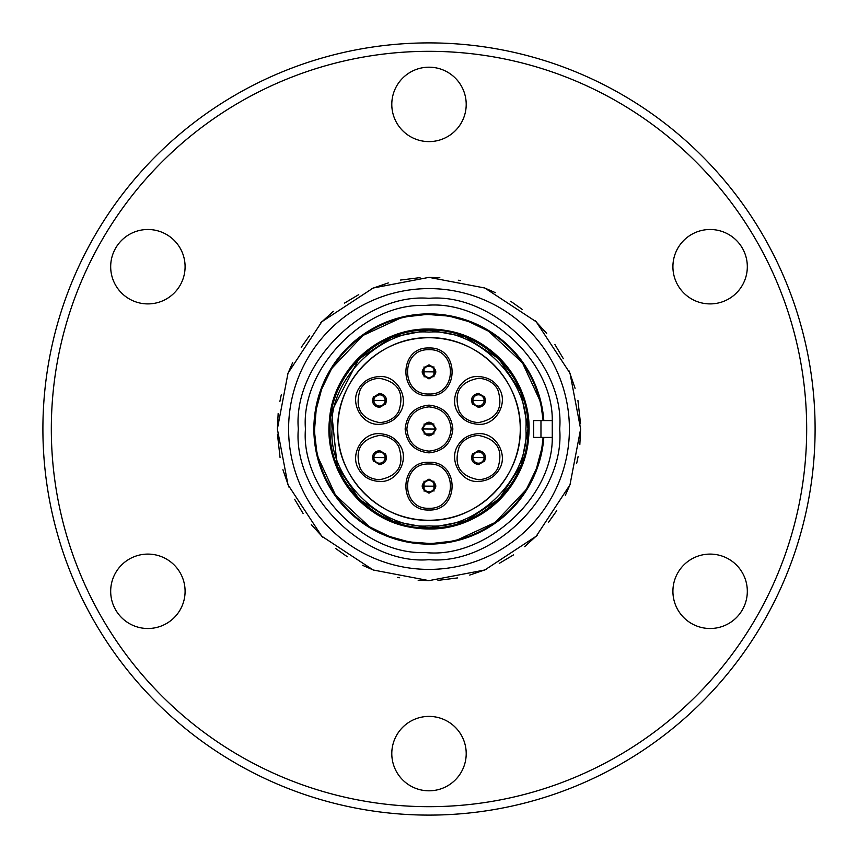 <?xml version="1.0" encoding="UTF-8"?>
<svg xmlns="http://www.w3.org/2000/svg" width="858" height="858" viewBox="0 0 858 858"><rect width="100%" height="100%" fill="white"/><g stroke="black" fill="none" stroke-linecap="round" stroke-linejoin="round"><path stroke-width="1.29" d="M433.966 424.034L423.949 424.12M385.124 457.614A5.62 5.62 0 0 1 379.515 463.191A5.62 5.62 0 0 1 373.895 457.529A5.62 5.62 0 0 1 379.515 451.951A5.62 5.62 0 0 1 385.124 457.614L373.895 457.529A5.62 5.62 0 0 1 379.515 451.951A5.62 5.62 0 0 1 385.124 457.614M379.515 394.809A5.62 5.62 0 0 1 385.124 400.471L373.895 400.386A5.62 5.62 0 0 1 379.515 394.809A5.62 5.62 0 0 1 385.124 400.471A5.62 5.62 0 0 1 379.515 406.049A5.62 5.62 0 0 1 373.895 400.386A5.62 5.62 0 0 1 379.515 394.809L375.557 396.439M434.62 371.9A5.62 5.62 0 0 1 429 377.477A5.62 5.62 0 0 1 423.38 371.814A5.62 5.62 0 0 1 429 366.237A5.62 5.62 0 0 1 434.62 371.9L423.38 371.814A5.62 5.62 0 0 1 429 366.237A5.62 5.62 0 0 1 434.62 371.9M484.105 400.471A5.62 5.62 0 0 1 478.485 406.049A5.62 5.62 0 0 1 472.876 400.386A5.62 5.62 0 0 1 478.485 394.809A5.62 5.62 0 0 1 484.105 400.471L472.876 400.386A5.62 5.62 0 0 1 478.485 394.809A5.62 5.62 0 0 1 484.105 400.471M484.105 457.614A5.62 5.62 0 0 1 478.485 463.191A5.62 5.62 0 0 1 472.876 457.529A5.62 5.62 0 0 1 478.485 451.951A5.62 5.62 0 0 1 484.105 457.614L472.876 457.529A5.62 5.62 0 0 1 478.485 451.951A5.62 5.62 0 0 1 484.105 457.614M434.62 486.186A5.62 5.62 0 0 1 429 491.763A5.62 5.62 0 0 1 423.38 486.1A5.62 5.62 0 0 1 429 480.523A5.62 5.62 0 0 1 434.62 486.186L423.38 486.1A5.62 5.62 0 0 1 429 480.523A5.62 5.62 0 0 1 434.62 486.186M434.62 429.043A5.62 5.62 0 0 1 429 434.62A5.62 5.62 0 0 1 423.38 428.957A5.62 5.62 0 0 1 429 423.38A5.62 5.62 0 0 1 434.62 429.043L423.38 428.957A5.62 5.62 0 0 1 429 423.38A5.62 5.62 0 0 1 434.62 429.043M429 332.121C477.134 327.949 530.051 380.855 525.879 429C530.051 477.134 477.145 530.051 429 525.879C380.866 530.051 327.949 477.145 332.121 429C327.949 380.866 380.855 327.949 429 332.121M429 520.259A91.259 91.259 0 0 0 520.259 429A91.259 91.259 0 0 0 429 337.741C477.767 336.486 521.514 380.233 520.259 429C521.514 477.767 477.767 521.514 429 520.259C380.233 521.514 336.486 477.767 337.741 429C336.486 380.233 380.233 336.486 429 337.741A91.259 91.259 0 0 0 337.741 429A91.259 91.259 0 0 0 429 520.259M429.011 479.118L429.021 479.118C419.948 483.805 419.948 488.481 429 493.168C438.052 488.481 438.052 483.805 429 479.118M433.966 491.108L433.891 481.113M429.011 364.832L429.021 364.832C419.948 369.519 419.948 374.195 429 378.882C438.052 374.195 438.052 369.519 429 364.832M433.966 376.823L433.891 366.827M439.854 277.756L429.064 277.37M437.966 580.373L457.464 577.938M469.701 575.075L486.239 569.412M499.259 563.374L513.567 554.858M524.613 546.685L537.537 534.888M548.434 522.425L556.756 510.682M565.368 495.313L570.302 483.998M576.737 463.159L578.131 456.435M579.836 444.519L580.63 429.043M580.544 423.745L577.938 400.536M575.075 388.299L569.069 370.924M563.374 358.741L554.869 344.444M546.685 333.376L534.888 320.463M522.425 309.566L510.682 301.244M495.313 292.632L483.998 287.698M460.306 280.63L458.322 280.234M580.63 429L569.991 373.187L536.218 321.782L484.813 288.009L429 277.37L373.187 288.009L321.782 321.782L288.009 373.187L277.37 429L288.009 484.813L321.782 536.218L373.187 569.991L429 580.63L484.813 569.991L536.218 536.218L569.991 484.813L580.63 429M373.23 460.703L379.515 464.596C385.532 463.384 387.559 459.877 385.596 454.064L379.515 450.547C373.487 451.758 371.46 455.266 373.434 461.078L373.627 461.389M373.659 396.557L373.434 396.922C371.46 402.734 373.487 406.242 379.515 407.453L385.596 403.936C387.559 398.123 385.532 394.616 379.515 393.404L373.262 397.243M424.034 366.892L424.12 376.909M472.2 403.56L478.485 407.453C484.513 406.242 486.54 402.734 484.566 396.922L478.485 393.404C472.468 394.616 470.441 398.123 472.404 403.936L472.597 404.247M472.64 453.7L472.404 454.064C470.441 459.877 472.468 463.384 478.485 464.596L484.566 461.078C486.54 455.266 484.513 451.758 478.485 450.547L472.232 454.386M424.034 481.177L424.12 491.194M421.975 429C426.662 438.052 431.338 438.052 436.025 429C431.338 419.948 426.662 419.948 421.975 429M424.034 433.966L434.051 433.88M360.339 468.64C364.393 475.514 370.785 479.204 379.515 479.719C398.348 476.061 404.74 464.993 398.691 446.503C394.626 439.628 388.245 435.939 379.515 435.424C360.682 439.082 354.29 450.15 360.339 468.64M379.515 481.445C370.109 480.898 363.213 476.919 358.848 469.508C349.335 454.965 362.205 432.25 379.515 433.698C388.921 434.245 395.806 438.224 400.182 445.634C409.695 460.178 396.825 482.893 379.515 481.445M360.339 389.36C354.29 407.85 360.682 418.919 379.515 422.576C388.245 422.061 394.626 418.372 398.691 411.497C404.74 393.007 398.348 381.939 379.515 378.281C370.785 378.796 364.393 382.486 360.339 389.36M379.515 424.302C362.205 425.75 349.335 403.046 358.848 388.492C363.213 381.081 370.109 377.102 379.515 376.555C396.825 375.107 409.695 397.812 400.182 412.366C395.806 419.776 388.921 423.755 379.515 424.302M429 395.72C398.219 397.072 398.209 346.643 429 347.994C459.781 346.643 459.791 397.072 429 395.72M429 349.721C400.439 348.466 400.45 395.248 429 393.994C457.561 395.248 457.55 348.466 429 349.721M459.309 411.497C463.374 418.372 469.755 422.061 478.485 422.576C497.318 418.919 503.71 407.85 497.661 389.36C493.607 382.486 487.215 378.796 478.485 378.281C459.652 381.939 453.26 393.007 459.309 411.497M478.485 424.302C469.079 423.755 462.194 419.776 457.818 412.366C448.305 397.822 461.175 375.107 478.485 376.555C487.891 377.102 494.787 381.081 499.152 388.492C508.665 403.035 495.795 425.75 478.485 424.302M459.309 446.503C453.26 464.993 459.652 476.061 478.485 479.719C487.215 479.204 493.607 475.514 497.661 468.64C503.71 450.15 497.318 439.082 478.485 435.424C469.755 435.939 463.374 439.628 459.309 446.503M478.485 481.445C461.175 482.893 448.305 460.188 457.818 445.634C462.194 438.224 469.079 434.245 478.485 433.698C495.795 432.25 508.665 454.954 499.152 469.508C494.787 476.919 487.891 480.898 478.485 481.445M429 510.006C398.219 511.357 398.209 460.928 429 462.28C459.781 460.928 459.791 511.357 429 510.006M429 464.006C400.439 462.752 400.45 509.534 429 508.279C457.561 509.534 457.55 462.752 429 464.006M406.864 429C408.247 442.374 415.626 449.753 429 451.136C442.374 449.753 449.753 442.374 451.136 429C449.753 415.626 442.374 408.247 429 406.864C415.626 408.247 408.247 415.626 406.864 429M429 452.863C414.586 451.383 406.628 443.425 405.137 429C406.628 414.575 414.575 406.628 429 405.137C443.414 406.617 451.372 414.575 452.863 429C451.372 443.425 443.425 451.372 429 452.863M391.999 337.194L429 330.019C481.896 328.657 529.343 376.104 527.981 429C529.343 481.896 481.896 529.343 429 527.981L392.814 521.128L359.405 499.388M466.001 520.806L429 527.981C376.104 529.343 328.657 481.896 330.019 429C328.657 376.104 376.104 328.657 429 330.019L465.186 336.872L498.595 358.612M498.991 359.009L520.656 391.634M520.806 391.999L527.981 428.399M527.981 429L521.128 465.186L499.377 498.605M498.991 498.991L466.366 520.656M429 569.401A140.401 140.401 0 0 0 569.401 429A140.401 140.401 0 0 0 429 288.599A140.401 140.401 0 0 0 288.599 429A140.401 140.401 0 0 0 429 569.401M429 329.032A99.968 99.968 0 0 1 528.968 429A99.968 99.968 0 0 1 429 528.968A99.968 99.968 0 0 1 329.032 429A99.968 99.968 0 0 1 429 329.032L446.342 330.555C496.031 338.159 534.084 387.741 528.582 437.709C525.332 487.87 479.257 530.094 429 528.968L411.658 527.445C361.969 519.841 323.916 470.259 329.418 420.291C332.668 370.13 378.743 327.906 429 329.032M429 559.673C493.929 565.304 565.304 493.94 559.673 429C565.304 364.071 493.929 292.696 429 298.327C364.071 292.696 292.696 364.06 298.327 429C292.696 493.929 364.071 565.304 429 559.673M541.827 448.058L543.114 437.419A114.425 114.425 0 0 1 429 543.425A114.425 114.425 0 0 1 314.575 429A114.425 114.425 0 0 1 429 314.575A114.425 114.425 0 0 1 543.114 420.581L541.387 407.486M429 314.575L446.267 315.883M451.844 316.881L467.481 321.235M469.669 322.04L487.955 330.931M488.953 331.542L522.168 362.569M522.715 363.342L539.789 400.375M541.709 448.755L536.647 467.792M536.003 469.551L527.069 487.955M525.74 490.111L495.441 522.157M494.68 522.704L457.775 539.746M450.589 541.366L433.151 543.35M543.822 437.419A115.133 115.133 0 0 1 424.785 544.047A115.133 115.133 0 0 1 313.867 429A115.133 115.133 0 0 1 424.785 313.953A115.133 115.133 0 0 1 543.822 420.581L552.262 420.581C553.078 360.296 484.673 298.552 424.785 305.523C364.564 302.659 300.525 368.908 305.448 429C300.536 489.081 364.564 555.34 424.785 552.477C484.663 559.448 553.078 497.715 552.262 437.419L533.719 437.419L533.719 420.581L543.822 420.581M710.113 229.494A37.205 37.205 0 0 1 747.318 266.699A37.205 37.205 0 0 1 710.113 303.904A37.205 37.205 0 0 1 672.908 266.699A37.205 37.205 0 0 1 710.113 229.494M710.113 554.096A37.205 37.205 0 0 1 747.318 591.301A37.205 37.205 0 0 1 710.113 628.506A37.205 37.205 0 0 1 672.908 591.301A37.205 37.205 0 0 1 710.113 554.096M429 716.398A37.205 37.205 0 0 1 466.205 753.603A37.205 37.205 0 0 1 429 790.808A37.205 37.205 0 0 1 391.795 753.603A37.205 37.205 0 0 1 429 716.398M147.887 554.096A37.205 37.205 0 0 1 185.092 591.301A37.205 37.205 0 0 1 147.887 628.506A37.205 37.205 0 0 1 110.682 591.301A37.205 37.205 0 0 1 147.887 554.096M147.887 229.494A37.205 37.205 0 0 1 185.092 266.699A37.205 37.205 0 0 1 147.887 303.904A37.205 37.205 0 0 1 110.682 266.699A37.205 37.205 0 0 1 147.887 229.494M429 67.192A37.205 37.205 0 0 1 466.205 104.397A37.205 37.205 0 0 1 429 141.602A37.205 37.205 0 0 1 391.795 104.397A37.205 37.205 0 0 1 429 67.192M429 806.681A377.681 377.681 0 0 1 51.319 429A377.681 377.681 0 0 1 429 51.319A377.681 377.681 0 0 1 806.681 429A377.681 377.681 0 0 1 429 806.681M429 815.1A386.1 386.1 0 0 1 42.9 429A386.1 386.1 0 0 1 429 42.9A386.1 386.1 0 0 1 815.1 429A386.1 386.1 0 0 1 429 815.1M406.156 541.119L390.519 536.765M388.331 535.96L370.045 527.069M369.047 526.458L335.832 495.431M335.285 494.658L318.211 457.625M316.613 450.514L314.639 433.011M314.575 429.311L316.173 409.942M316.291 409.245L321.353 390.208M321.997 388.449L330.931 370.045M332.261 367.889L362.559 335.843M363.32 335.296L400.225 318.254M407.411 316.634L424.849 314.65M429 543.425L411.733 542.117M425.354 305.502L424.785 305.523M305.448 427.97L305.448 430.083M424.217 552.455L424.774 552.477M540.969 437.419L540.969 420.581M552.262 420.581L552.262 437.419M359.009 498.991L337.344 466.366M337.194 466.001L331.574 411.508L358.623 359.395M359.009 359.009L391.634 337.344M484.341 461.443L484.738 460.757M484.77 397.297L484.373 396.611M385.36 404.3L385.768 403.614M385.8 454.44L385.403 453.753M420.034 277.627L400.536 280.062M388.299 282.925L371.761 288.588M358.741 294.626L344.433 303.142M333.387 311.315L320.463 323.112M309.566 335.575L301.244 347.318M292.632 362.687L287.698 374.002M281.263 394.841L279.869 401.565M278.164 413.481L277.37 428.957M277.456 434.255L280.062 457.464M282.925 469.701L288.931 487.076M294.626 499.259L303.131 513.556M311.315 524.624L323.112 537.537M335.575 548.434L347.318 556.756M362.687 565.368L374.002 570.302M397.694 577.37L399.678 577.766M418.146 580.244L428.936 580.63"/></g></svg>
